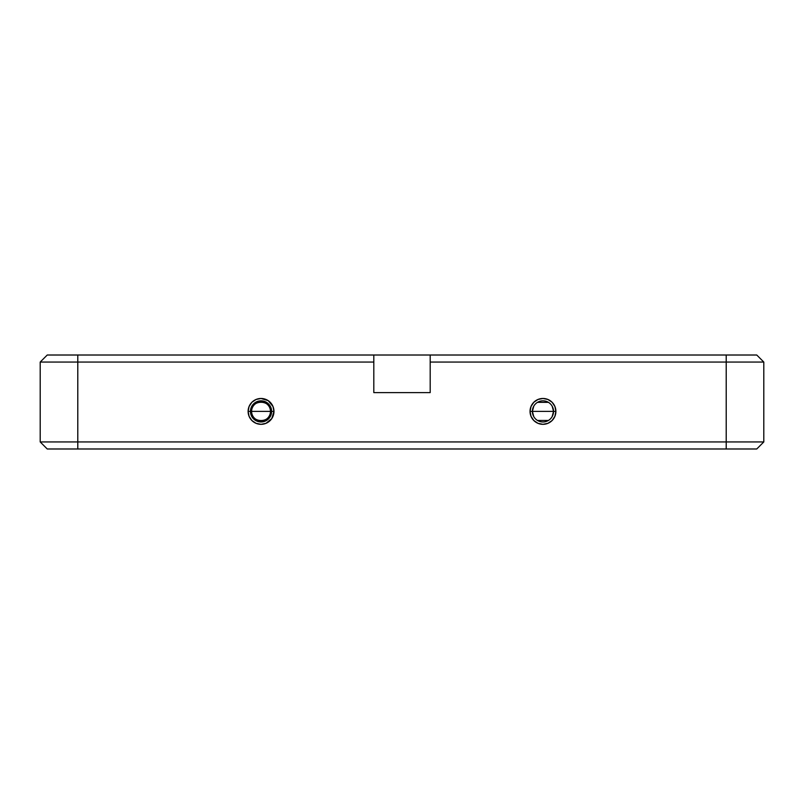 <?xml version="1.0" encoding="UTF-8"?>
<svg xmlns="http://www.w3.org/2000/svg" width="804" height="804" viewBox="0 0 804 804"><rect width="100%" height="100%" fill="white"/><g stroke="black" fill="none" stroke-linecap="round" stroke-linejoin="round"><path stroke-width="1.21" d="M533.735 416.552L532.389 411.397A10.573 10.573 0 0 1 542.961 400.824A10.573 10.573 0 0 1 553.534 411.397L555.886 411.397A12.924 12.924 0 0 0 542.961 398.472A12.924 12.924 0 0 0 530.037 411.397L553.534 411.397A10.573 10.573 0 0 1 542.961 421.969A10.573 10.573 0 0 1 532.389 411.397L533.735 406.241M270.476 411.397L273.963 411.397A12.924 12.924 0 0 0 261.039 398.472A12.924 12.924 0 0 0 248.114 411.397L251.602 411.397A9.437 9.437 0 0 0 261.039 420.834A9.437 9.437 0 0 0 270.476 411.397C271.059 423.567 251.019 423.567 251.602 411.397L270.476 411.397L251.602 411.397C251.019 399.226 271.059 399.226 270.476 411.397A9.437 9.437 0 0 0 261.039 401.96A9.437 9.437 0 0 0 251.602 411.397L250.466 411.397A10.573 10.573 0 0 1 261.039 400.824A10.573 10.573 0 0 1 271.611 411.397A10.573 10.573 0 0 1 261.039 421.969A10.573 10.573 0 0 1 250.466 411.397A10.573 10.573 0 0 1 261.039 400.824A10.573 10.573 0 0 1 271.611 411.397A10.573 10.573 0 0 1 261.039 421.969A10.573 10.573 0 0 1 250.466 411.397L248.114 411.397L249.099 416.341L251.903 420.532L256.094 423.336L261.039 424.321L265.983 423.336L271.782 418.572L273.963 411.397L272.978 406.452L268.214 400.653L261.039 398.472L256.094 399.457L251.903 402.261L249.099 406.452L248.114 411.397A12.924 12.924 0 0 0 261.039 424.321A12.924 12.924 0 0 0 273.963 411.397L270.476 411.397M552.187 406.241L553.534 411.397L552.187 416.552M548.408 420.462L537.514 420.462M373.81 362.061L77.787 362.061L77.787 355.016L373.81 355.016L373.81 392.603L430.19 392.603L430.19 362.061L726.213 362.061L726.213 441.939L77.787 441.939L77.787 362.061L40.2 362.061L40.2 441.939L77.787 441.939L77.787 362.061L373.81 362.061L373.81 355.016L47.245 355.016L40.2 362.061L40.2 441.939L47.245 448.984L40.2 441.939L77.787 441.939L77.787 448.984L47.245 448.984L77.787 448.984L77.787 441.939L763.8 441.939L763.8 362.061L726.213 362.061L726.213 448.984L77.787 448.984L726.213 448.984L726.213 441.939L763.8 441.939L763.8 362.061L756.755 355.016L430.19 355.016L726.213 355.016L726.213 362.061L763.8 362.061L756.755 355.016L726.213 355.016L726.213 362.061L430.19 362.061L430.19 355.016L430.19 392.603L373.81 392.603L373.81 362.061M530.037 411.397L531.022 416.341L533.826 420.532L538.017 423.336L542.961 424.321L547.906 423.336L552.097 420.532L554.901 416.341L555.886 411.397L554.901 406.452L552.097 402.261L547.906 399.457L542.961 398.472L538.017 399.457L533.826 402.261L531.022 406.452L530.037 411.397A12.924 12.924 0 0 0 542.961 424.321A12.924 12.924 0 0 0 555.886 411.397L532.389 411.397A10.573 10.573 0 0 1 542.961 400.824A10.573 10.573 0 0 1 553.534 411.397A10.573 10.573 0 0 1 542.961 421.969A10.573 10.573 0 0 1 532.389 411.397L530.037 411.397M428.05 355.016L375.95 355.016M756.755 448.984L726.213 448.984L756.755 448.984L763.8 441.939L756.755 448.984M40.2 362.061L77.787 362.061L77.787 355.016L47.245 355.016L40.2 362.061M373.81 355.016L430.19 355.016M537.514 402.332L548.408 402.332"/></g></svg>

